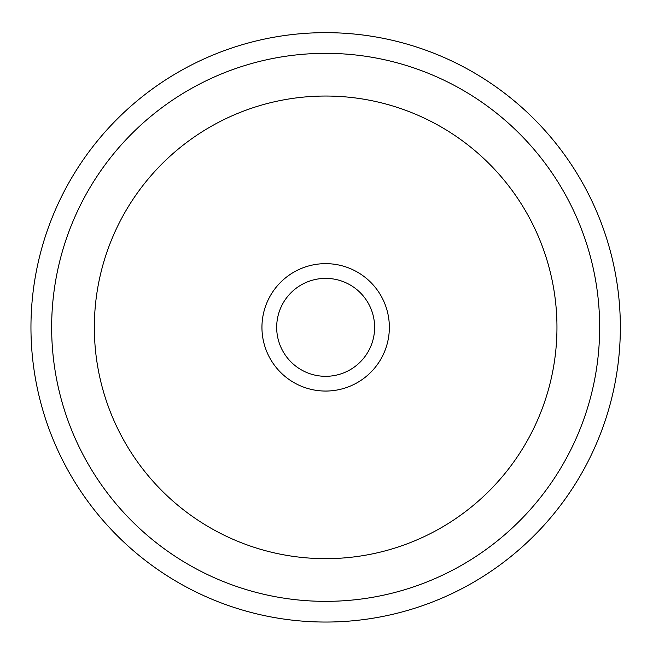 <?xml version="1.0" encoding="UTF-8"?>
<svg xmlns="http://www.w3.org/2000/svg" width="653" height="653" viewBox="0 0 653 653"><rect width="100%" height="100%" fill="white"/><g stroke="black" fill="none" stroke-linecap="round" stroke-linejoin="round"><path stroke-width="0.98" d="M368.627 350.824A48.975 48.975 0 0 1 302.176 370.324A48.975 48.975 0 0 1 282.676 303.865A48.975 48.975 0 0 1 349.135 284.373A48.975 48.975 0 0 1 368.627 350.824M67.03 186.064A294.699 294.699 0 0 1 466.936 68.728A294.699 294.699 0 0 1 584.272 468.634A294.699 294.699 0 0 1 184.366 585.97A294.699 294.699 0 0 1 67.03 186.064M381.556 357.893A63.708 63.708 0 0 0 356.195 271.444A63.708 63.708 0 0 0 269.746 296.805A63.708 63.708 0 0 0 295.107 383.254A63.708 63.708 0 0 0 381.556 357.893M85.192 195.982A274.007 274.007 0 0 1 457.018 86.882A274.007 274.007 0 0 1 566.118 458.716A274.007 274.007 0 0 1 194.284 567.808A274.007 274.007 0 0 1 85.192 195.982M122.658 216.453A231.309 231.309 0 0 1 436.547 124.356A231.309 231.309 0 0 1 528.644 438.245A231.309 231.309 0 0 1 214.755 530.342A231.309 231.309 0 0 1 122.658 216.453"/></g></svg>
